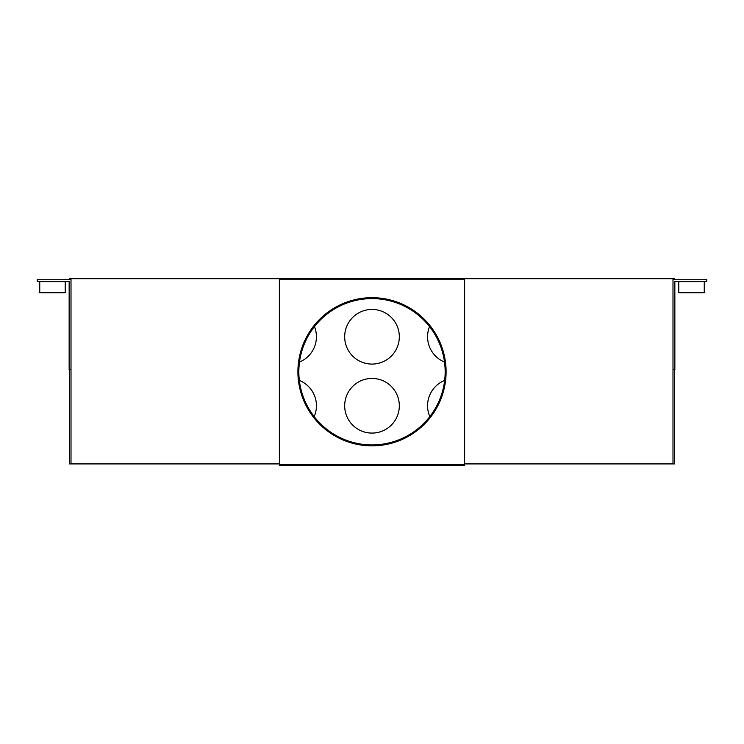 <?xml version="1.0" encoding="UTF-8"?>
<svg xmlns="http://www.w3.org/2000/svg" width="744" height="744" viewBox="0 0 744 744"><rect width="100%" height="100%" fill="white"/><g stroke="black" fill="none" stroke-linecap="round" stroke-linejoin="round"><path stroke-width="1.12" d="M672.995 369.591L674.845 369.591L674.845 281.604L706.8 281.604L706.8 279.753L672.995 279.753M704.252 281.604L704.252 292.727L678.788 292.727L678.788 281.604L674.845 281.604M69.611 279.753L69.611 278.693L672.995 278.693L672.995 463.921L674.389 463.921L674.389 369.591M674.389 279.753L674.389 278.693L672.995 278.693M464.619 463.921L672.995 463.921M71.005 278.693L71.005 463.921L279.381 463.921M71.005 463.921L69.611 463.921L69.611 369.591M279.381 464.386L279.381 279.158L464.619 279.158L464.619 464.386L279.381 464.386L279.381 465.307L464.619 465.307L464.619 464.386M372 444.931A73.163 73.163 0 0 1 298.837 371.768A73.163 73.163 0 0 1 372 298.604A73.163 73.163 0 0 1 445.163 371.768A73.163 73.163 0 0 1 372 444.931M299.488 362.03A27.323 27.323 0 0 0 314.461 326.579M372 433.082A27.323 27.323 0 0 1 344.677 405.759A27.323 27.323 0 0 1 372 378.436A27.323 27.323 0 0 1 399.323 405.759A27.323 27.323 0 0 1 372 433.082M372 309.439A27.323 27.323 0 0 1 399.323 336.762A27.323 27.323 0 0 1 372 364.086A27.323 27.323 0 0 1 344.677 336.762A27.323 27.323 0 0 1 372 309.439M444.652 380.426A27.323 27.323 0 0 0 429.818 416.612M314.182 416.612A27.323 27.323 0 0 0 299.348 380.426M444.512 362.03A27.323 27.323 0 0 1 429.539 326.579M71.005 279.753L37.2 279.753L37.2 281.604L69.155 281.604L69.155 369.591L71.005 369.591M69.155 281.604L65.212 281.604L65.212 292.727L39.748 292.727L39.748 281.604M372 445.861A74.093 74.093 0 0 0 446.093 371.768A74.093 74.093 0 0 0 372 297.674A74.093 74.093 0 0 0 297.907 371.768A74.093 74.093 0 0 0 372 445.861"/></g></svg>
